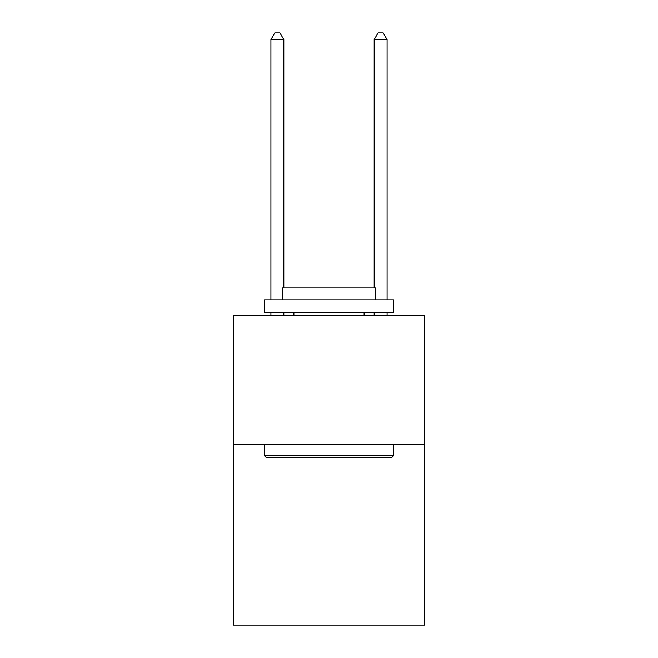 <?xml version="1.0" encoding="UTF-8"?>
<svg xmlns="http://www.w3.org/2000/svg" width="658" height="658" viewBox="0 0 658 658"><rect width="100%" height="100%" fill="white"/><g stroke="black" fill="none" stroke-linecap="round" stroke-linejoin="round"><path stroke-width="0.99" d="M424.517 444.397L424.517 625.1L233.483 625.1L233.483 315.322L424.517 315.322L424.517 444.397L233.483 444.397M266.013 457.302L264.458 455.755L393.542 455.755L391.987 457.302L266.013 457.302M393.542 299.826L393.542 312.739L264.458 312.739L264.458 299.826L393.542 299.826M282.529 299.826L282.529 287.957L375.471 287.957L375.471 299.826M393.542 444.397L393.542 455.755M264.458 444.397L264.458 455.755M364.113 312.739L364.113 315.322M293.887 312.739L293.887 315.322M283.82 287.957L283.82 39.612L270.915 39.612L270.915 299.826M270.915 312.739L270.915 315.322M283.82 312.739L283.82 315.322M270.915 39.612L274.789 32.9L279.954 32.9L283.82 39.612M387.085 315.322L387.085 312.739M387.085 299.826L387.085 39.612L374.18 39.612L374.18 287.957M374.18 315.322L374.18 312.739M374.18 39.612L378.046 32.9L383.211 32.9L387.085 39.612"/></g></svg>
